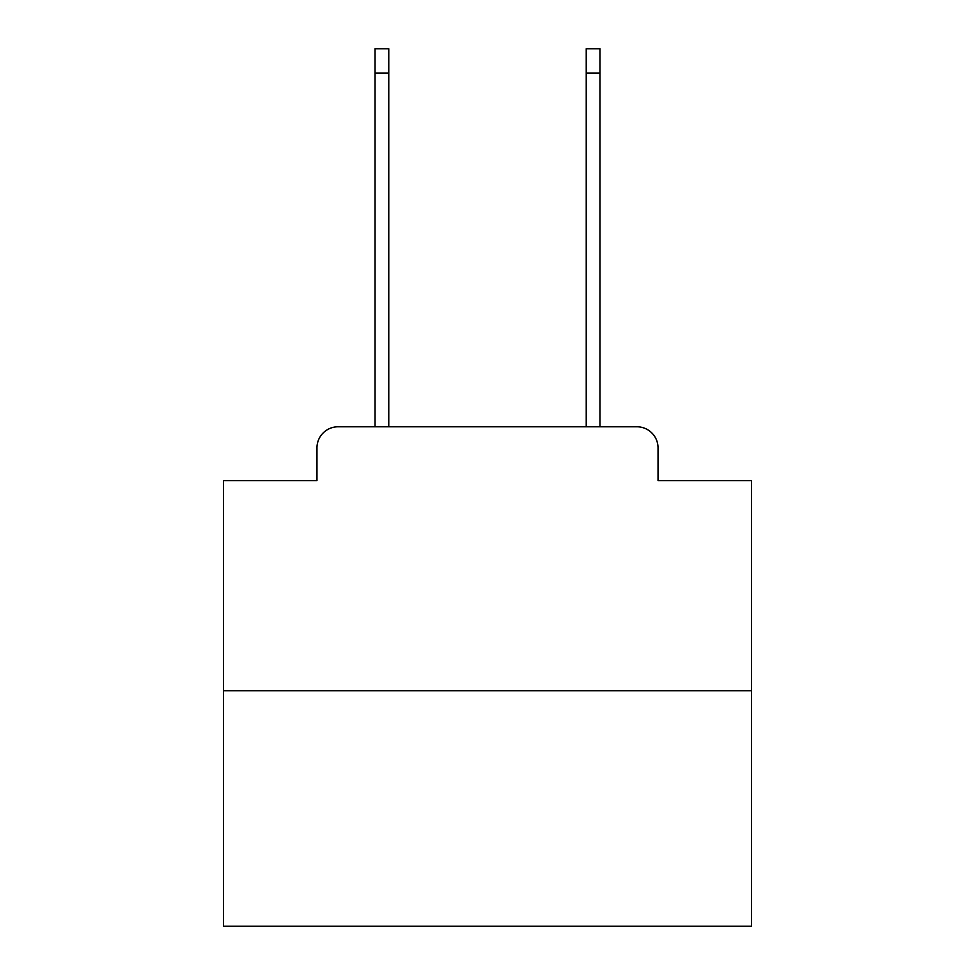 <?xml version="1.0" encoding="UTF-8"?>
<svg xmlns="http://www.w3.org/2000/svg" width="975" height="975" viewBox="0 0 975 975"><rect width="100%" height="100%" fill="white"/><g stroke="black" fill="none" stroke-linecap="round" stroke-linejoin="round"><path stroke-width="1.46" d="M316.96 447.903L316.96 480.638L316.96 447.903A21.121 21.121 0 0 1 338.081 426.782L375.046 426.782L375.046 48.75L388.769 48.75L388.769 426.782L405.137 426.782M751.493 690.775L223.507 690.775L223.507 926.25L751.493 926.25L751.493 480.638L658.04 480.638L658.04 447.903A21.121 21.121 0 0 0 636.919 426.782L338.081 426.782M223.507 690.775L223.507 480.638L316.96 480.638M569.863 426.782L586.231 426.782L586.231 48.75L599.954 48.75L599.954 426.782L636.919 426.782M658.04 480.638L658.04 447.903M375.046 73.04L388.769 73.04M599.954 73.04L586.231 73.04"/></g></svg>
